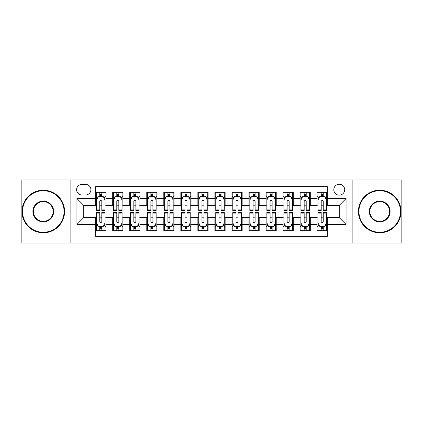 <?xml version="1.0" encoding="UTF-8"?>
<svg xmlns="http://www.w3.org/2000/svg" width="423" height="423" viewBox="0 0 423 423"><rect width="100%" height="100%" fill="white"/><g stroke="black" fill="none" stroke-linecap="round" stroke-linejoin="round"><path stroke-width="0.63" d="M339.251 184.248A5.451 5.451 0 0 0 333.8 189.7A5.451 5.451 0 0 0 339.251 195.146A5.451 5.451 0 0 0 344.703 189.7A5.451 5.451 0 0 0 339.251 184.248M352.877 243.014L401.85 243.014L401.85 179.987L352.877 179.987L352.877 243.014L70.123 243.014L70.123 179.987L21.15 179.987L21.15 243.014L70.123 243.014M327.328 192.338L317.107 192.338L317.107 198.556L310.297 198.556L310.297 205.367L317.107 205.367L317.107 198.556M310.297 198.556L310.297 192.338L300.076 192.338L300.076 198.556L293.261 198.556L293.261 205.367L300.076 205.367L300.076 198.556M293.261 198.556L293.261 192.338L283.04 192.338L283.04 198.556L276.23 198.556L276.23 205.367L283.04 205.367L283.04 198.556M276.23 198.556L276.23 192.338L266.009 192.338L266.009 198.556L259.193 198.556L259.193 205.367L266.009 205.367L266.009 198.556M259.193 198.556L259.193 192.338L248.973 192.338L248.973 198.556L242.162 198.556L242.162 205.367L248.973 205.367L248.973 198.556M242.162 198.556L242.162 192.338L231.941 192.338L231.941 198.556L225.126 198.556L225.126 205.367L231.941 205.367L231.941 198.556M225.126 198.556L225.126 192.338L214.905 192.338L214.905 198.556L208.095 198.556L208.095 205.367L214.905 205.367L214.905 198.556M208.095 198.556L208.095 192.338L197.874 192.338L197.874 198.556L191.059 198.556L191.059 205.367L197.874 205.367L197.874 198.556M191.059 198.556L191.059 192.338L180.838 192.338L180.838 198.556L174.027 198.556L174.027 205.367L180.838 205.367L180.838 198.556M174.027 198.556L174.027 192.338L163.807 192.338L163.807 198.556L156.991 198.556L156.991 205.367L163.807 205.367L163.807 198.556M156.991 198.556L156.991 192.338L146.77 192.338L146.77 198.556L139.96 198.556L139.96 205.367L146.77 205.367L146.77 198.556M139.96 198.556L139.96 192.338L129.739 192.338L129.739 198.556L122.924 198.556L122.924 205.367L129.739 205.367L129.739 198.556M122.924 198.556L122.924 192.338L112.703 192.338L112.703 205.367L105.893 205.367L105.893 192.338L95.672 192.338M95.672 230.662L105.893 230.662L105.893 217.634L112.703 217.634L112.703 230.662L122.924 230.662L122.924 217.634L129.739 217.634L129.739 224.444L122.924 224.444M129.739 224.444L129.739 230.662L139.96 230.662L139.96 217.634L146.77 217.634L146.77 224.444L139.96 224.444M146.77 224.444L146.77 230.662L156.991 230.662L156.991 217.634L163.807 217.634L163.807 224.444L156.991 224.444M163.807 224.444L163.807 230.662L174.027 230.662L174.027 217.634L180.838 217.634L180.838 224.444L174.027 224.444M180.838 224.444L180.838 230.662L191.059 230.662L191.059 217.634L197.874 217.634L197.874 224.444L191.059 224.444M197.874 224.444L197.874 230.662L208.095 230.662L208.095 217.634L214.905 217.634L214.905 224.444L208.095 224.444M214.905 224.444L214.905 230.662L225.126 230.662L225.126 217.634L231.941 217.634L231.941 224.444L225.126 224.444M231.941 224.444L231.941 230.662L242.162 230.662L242.162 217.634L248.973 217.634L248.973 224.444L242.162 224.444M248.973 224.444L248.973 230.662L259.193 230.662L259.193 217.634L266.009 217.634L266.009 224.444L259.193 224.444M266.009 224.444L266.009 230.662L276.23 230.662L276.23 217.634L283.04 217.634L283.04 224.444L276.23 224.444M283.04 224.444L283.04 230.662L293.261 230.662L293.261 217.634L300.076 217.634L300.076 224.444L293.261 224.444M300.076 224.444L300.076 230.662L310.297 230.662L310.297 217.634L317.107 217.634L317.107 224.444L310.297 224.444M81.877 194.977L85.62 194.977A5.282 5.282 0 0 0 90.903 189.7A5.282 5.282 0 0 0 85.62 184.417L81.877 184.417A5.282 5.282 0 0 0 76.595 189.7A5.282 5.282 0 0 0 81.877 194.977M352.877 179.987L70.123 179.987M327.328 198.556L327.328 186.633L95.672 186.633L95.672 205.367L83.749 205.367L83.749 217.634L95.672 217.634L95.672 236.367L327.328 236.367L327.328 217.634L339.251 217.634L339.251 205.367L327.328 205.367L327.328 198.556L346.067 198.556L346.067 224.444L327.328 224.444M95.672 224.444L76.933 224.444L76.933 198.556L95.672 198.556M317.107 224.444L317.107 230.662L327.328 230.662M95.672 196.595L96.523 196.595M99.759 196.595L101.806 196.595M105.041 196.595L105.893 196.595M95.672 205.197L96.523 205.197M99.759 205.197L101.806 205.197M105.041 205.197L105.893 205.197M95.672 217.803L96.523 217.803M99.759 217.803L101.806 217.803M105.041 217.803L105.893 217.803M95.672 226.405L96.523 226.405M99.759 226.405L101.806 226.405M105.041 226.405L105.893 226.405M112.703 205.197L113.56 205.197M116.796 205.197L118.837 205.197M122.073 205.197L122.924 205.197M112.703 196.595L113.56 196.595M116.796 196.595L118.837 196.595M122.073 196.595L122.924 196.595M112.703 217.803L113.56 217.803M116.796 217.803L118.837 217.803M122.073 217.803L122.924 217.803M112.703 226.405L113.56 226.405M116.796 226.405L118.837 226.405M122.073 226.405L122.924 226.405M129.739 217.803L130.591 217.803M133.827 217.803L135.873 217.803M139.109 217.803L139.96 217.803M129.739 226.405L130.591 226.405M133.827 226.405L135.873 226.405M139.109 226.405L139.96 226.405M129.739 196.595L130.591 196.595M133.827 196.595L135.873 196.595M139.109 196.595L139.96 196.595M129.739 205.197L130.591 205.197M133.827 205.197L135.873 205.197M139.109 205.197L139.96 205.197M146.77 217.803L147.622 217.803M150.863 217.803L152.904 217.803M156.14 217.803L156.991 217.803M146.77 226.405L147.622 226.405M150.863 226.405L152.904 226.405M156.14 226.405L156.991 226.405M146.77 196.595L147.622 196.595M150.863 196.595L152.904 196.595M156.14 196.595L156.991 196.595M146.77 205.197L147.622 205.197M150.863 205.197L152.904 205.197M156.14 205.197L156.991 205.197M163.807 217.803L164.658 217.803M167.894 217.803L169.94 217.803M173.176 217.803L174.027 217.803M163.807 226.405L164.658 226.405M167.894 226.405L169.94 226.405M173.176 226.405L174.027 226.405M163.807 196.595L164.658 196.595M167.894 196.595L169.94 196.595M173.176 196.595L174.027 196.595M163.807 205.197L164.658 205.197M167.894 205.197L169.94 205.197M173.176 205.197L174.027 205.197M180.838 217.803L181.689 217.803M184.925 217.803L186.971 217.803M190.207 217.803L191.059 217.803M180.838 226.405L181.689 226.405M184.925 226.405L186.971 226.405M190.207 226.405L191.059 226.405M180.838 196.595L181.689 196.595M184.925 196.595L186.971 196.595M190.207 196.595L191.059 196.595M180.838 205.197L181.689 205.197M184.925 205.197L186.971 205.197M190.207 205.197L191.059 205.197M197.874 217.803L198.725 217.803M201.961 217.803L204.008 217.803M207.244 217.803L208.095 217.803M197.874 226.405L198.725 226.405M201.961 226.405L204.008 226.405M207.244 226.405L208.095 226.405M197.874 196.595L198.725 196.595M201.961 196.595L204.008 196.595M207.244 196.595L208.095 196.595M197.874 205.197L198.725 205.197M201.961 205.197L204.008 205.197M207.244 205.197L208.095 205.197M214.905 217.803L215.756 217.803M218.992 217.803L221.039 217.803M224.275 217.803L225.126 217.803M214.905 226.405L215.756 226.405M218.992 226.405L221.039 226.405M224.275 226.405L225.126 226.405M214.905 196.595L215.756 196.595M218.992 196.595L221.039 196.595M224.275 196.595L225.126 196.595M214.905 205.197L215.756 205.197M218.992 205.197L221.039 205.197M224.275 205.197L225.126 205.197M231.941 217.803L232.793 217.803M236.029 217.803L238.075 217.803M241.311 217.803L242.162 217.803M231.941 226.405L232.793 226.405M236.029 226.405L238.075 226.405M241.311 226.405L242.162 226.405M231.941 196.595L232.793 196.595M236.029 196.595L238.075 196.595M241.311 196.595L242.162 196.595M231.941 205.197L232.793 205.197M236.029 205.197L238.075 205.197M241.311 205.197L242.162 205.197M248.973 217.803L249.824 217.803M253.06 217.803L255.106 217.803M258.342 217.803L259.193 217.803M248.973 226.405L249.824 226.405M253.06 226.405L255.106 226.405M258.342 226.405L259.193 226.405M248.973 196.595L249.824 196.595M253.06 196.595L255.106 196.595M258.342 196.595L259.193 196.595M248.973 205.197L249.824 205.197M253.06 205.197L255.106 205.197M258.342 205.197L259.193 205.197M266.009 217.803L266.86 217.803M270.096 217.803L272.137 217.803M275.378 217.803L276.23 217.803M266.009 226.405L266.86 226.405M270.096 226.405L272.137 226.405M275.378 226.405L276.23 226.405M266.009 196.595L266.86 196.595M270.096 196.595L272.137 196.595M275.378 196.595L276.23 196.595M266.009 205.197L266.86 205.197M270.096 205.197L272.137 205.197M275.378 205.197L276.23 205.197M283.04 217.803L283.891 217.803M287.127 217.803L289.173 217.803M292.409 217.803L293.261 217.803M283.04 226.405L283.891 226.405M287.127 226.405L289.173 226.405M292.409 226.405L293.261 226.405M283.04 196.595L283.891 196.595M287.127 196.595L289.173 196.595M292.409 196.595L293.261 196.595M283.04 205.197L283.891 205.197M287.127 205.197L289.173 205.197M292.409 205.197L293.261 205.197M300.076 217.803L300.927 217.803M304.163 217.803L306.204 217.803M309.44 217.803L310.297 217.803M300.076 226.405L300.927 226.405M304.163 226.405L306.204 226.405M309.44 226.405L310.297 226.405M300.076 196.595L300.927 196.595M304.163 196.595L306.204 196.595M309.44 196.595L310.297 196.595M300.076 205.197L300.927 205.197M304.163 205.197L306.204 205.197M309.44 205.197L310.297 205.197M317.107 217.803L317.959 217.803M321.194 217.803L323.241 217.803M326.477 217.803L327.328 217.803M317.107 226.405L317.959 226.405M321.194 226.405L323.241 226.405M326.477 226.405L327.328 226.405M317.107 196.595L317.959 196.595M321.194 196.595L323.241 196.595M326.477 196.595L327.328 196.595M317.107 205.197L317.959 205.197M321.194 205.197L323.241 205.197M326.477 205.197L327.328 205.197M83.749 205.367L76.933 198.556M83.749 217.634L76.933 224.444M346.067 198.556L339.251 205.367M346.067 224.444L339.251 217.634M101.806 194.554L99.759 194.554M105.041 209.089L101.806 209.089L101.806 210.48L105.041 210.48L105.041 200.09L103.339 196.679L98.226 196.679L96.523 200.09L96.523 210.48L99.759 210.48L99.759 209.089L96.523 209.089M96.523 200.09L96.523 192.338M105.041 200.09L105.041 192.338M99.759 196.679L99.759 192.338M101.806 192.338L101.806 196.679M101.806 209.089L101.806 201.364C101.123 200.053 100.441 200.053 99.759 201.364L99.759 209.089M99.759 228.446L101.806 228.446M96.523 213.911L99.759 213.911L99.759 212.52L96.523 212.52L96.523 222.91L98.226 226.321L103.339 226.321L105.041 222.91L105.041 212.52L101.806 212.52L101.806 213.911L105.041 213.911M105.041 222.91L105.041 230.662M96.523 222.91L96.523 230.662M101.806 226.321L101.806 230.662M99.759 230.662L99.759 226.321M99.759 213.911L99.759 221.636C100.441 222.947 101.123 222.947 101.806 221.636L101.806 213.911M43.294 190.72A20.78 20.78 0 0 0 22.514 211.5A20.78 20.78 0 0 0 43.294 232.28A20.78 20.78 0 0 0 64.074 211.5A20.78 20.78 0 0 0 43.294 190.72M43.294 232.793A21.293 21.293 0 0 1 22.001 211.5A21.293 21.293 0 0 1 43.294 190.207A21.293 21.293 0 0 1 64.587 211.5A21.293 21.293 0 0 1 43.294 232.793M43.294 201.11A10.39 10.39 0 0 1 53.684 211.5A10.39 10.39 0 0 1 43.294 221.89A10.39 10.39 0 0 1 32.904 211.5A10.39 10.39 0 0 1 43.294 201.11M43.294 221.377A9.877 9.877 0 0 0 53.171 211.5A9.877 9.877 0 0 0 43.294 201.623A9.877 9.877 0 0 0 33.412 211.5A9.877 9.877 0 0 0 43.294 221.377M379.706 190.72A20.78 20.78 0 0 0 358.926 211.5A20.78 20.78 0 0 0 379.706 232.28A20.78 20.78 0 0 0 400.486 211.5A20.78 20.78 0 0 0 379.706 190.72M379.706 232.793A21.293 21.293 0 0 1 358.413 211.5A21.293 21.293 0 0 1 379.706 190.207A21.293 21.293 0 0 1 400.999 211.5A21.293 21.293 0 0 1 379.706 232.793M379.706 201.11A10.39 10.39 0 0 1 390.096 211.5A10.39 10.39 0 0 1 379.706 221.89A10.39 10.39 0 0 1 369.316 211.5A10.39 10.39 0 0 1 379.706 201.11M379.706 221.377A9.877 9.877 0 0 0 389.588 211.5A9.877 9.877 0 0 0 379.706 201.623A9.877 9.877 0 0 0 369.829 211.5A9.877 9.877 0 0 0 379.706 221.377M118.837 194.554L116.796 194.554M122.073 209.089L118.837 209.089L118.837 210.48L122.073 210.48L122.073 200.09L120.37 196.679L115.262 196.679L113.56 200.09L113.56 210.48L116.796 210.48L116.796 209.089L113.56 209.089M113.56 200.09L113.56 192.338M122.073 200.09L122.073 192.338M116.796 196.679L116.796 192.338M118.837 192.338L118.837 196.679M118.837 209.089L118.837 201.364C118.154 200.053 117.478 200.053 116.796 201.364L116.796 209.089M135.873 194.554L133.827 194.554M139.109 209.089L135.873 209.089L135.873 210.48L139.109 210.48L139.109 200.09L137.406 196.679L132.293 196.679L130.591 200.09L130.591 210.48L133.827 210.48L133.827 209.089L130.591 209.089M130.591 200.09L130.591 192.338M139.109 200.09L139.109 192.338M133.827 196.679L133.827 192.338M135.873 192.338L135.873 196.679M135.873 209.089L135.873 201.364C135.191 200.053 134.509 200.053 133.827 201.364L133.827 209.089M152.904 194.554L150.863 194.554M156.14 209.089L152.904 209.089L152.904 210.48L156.14 210.48L156.14 200.09L154.437 196.679L149.33 196.679L147.622 200.09L147.622 210.48L150.863 210.48L150.863 209.089L147.622 209.089M147.622 200.09L147.622 192.338M156.14 200.09L156.14 192.338M150.863 196.679L150.863 192.338M152.904 192.338L152.904 196.679M152.904 209.089L152.904 201.364C152.222 200.053 151.545 200.053 150.863 201.364L150.863 209.089M169.94 194.554L167.894 194.554M173.176 209.089L169.94 209.089L169.94 210.48L173.176 210.48L173.176 200.09L171.474 196.679L166.361 196.679L164.658 200.09L164.658 210.48L167.894 210.48L167.894 209.089L164.658 209.089M164.658 200.09L164.658 192.338M173.176 200.09L173.176 192.338M167.894 196.679L167.894 192.338M169.94 192.338L169.94 196.679M169.94 209.089L169.94 201.364C169.258 200.053 168.576 200.053 167.894 201.364L167.894 209.089M116.796 228.446L118.837 228.446M113.56 213.911L116.796 213.911L116.796 212.52L113.56 212.52L113.56 222.91L115.262 226.321L120.37 226.321L122.073 222.91L122.073 212.52L118.837 212.52L118.837 213.911L122.073 213.911M122.073 222.91L122.073 230.662M113.56 222.91L113.56 230.662M118.837 226.321L118.837 230.662M116.796 230.662L116.796 226.321M116.796 213.911L116.796 221.636C117.472 222.947 118.154 222.947 118.837 221.636L118.837 213.911M133.827 228.446L135.873 228.446M130.591 213.911L133.827 213.911L133.827 212.52L130.591 212.52L130.591 222.91L132.293 226.321L137.406 226.321L139.109 222.91L139.109 212.52L135.873 212.52L135.873 213.911L139.109 213.911M139.109 222.91L139.109 230.662M130.591 222.91L130.591 230.662M135.873 226.321L135.873 230.662M133.827 230.662L133.827 226.321M133.827 213.911L133.827 221.636C134.509 222.947 135.191 222.947 135.873 221.636L135.873 213.911M150.863 228.446L152.904 228.446M147.622 213.911L150.863 213.911L150.863 212.52L147.622 212.52L147.622 222.91L149.33 226.321L154.437 226.321L156.14 222.91L156.14 212.52L152.904 212.52L152.904 213.911L156.14 213.911M156.14 222.91L156.14 230.662M147.622 222.91L147.622 230.662M152.904 226.321L152.904 230.662M150.863 230.662L150.863 226.321M150.863 213.911L150.863 221.636C151.54 222.947 152.222 222.947 152.904 221.636L152.904 213.911M167.894 228.446L169.94 228.446M164.658 213.911L167.894 213.911L167.894 212.52L164.658 212.52L164.658 222.91L166.361 226.321L171.474 226.321L173.176 222.91L173.176 212.52L169.94 212.52L169.94 213.911L173.176 213.911M173.176 222.91L173.176 230.662M164.658 222.91L164.658 230.662M169.94 226.321L169.94 230.662M167.894 230.662L167.894 226.321M167.894 213.911L167.894 221.636C168.576 222.947 169.258 222.947 169.94 221.636L169.94 213.911M186.971 194.554L184.925 194.554M190.207 209.089L186.971 209.089L186.971 210.48L190.207 210.48L190.207 200.09L188.505 196.679L183.397 196.679L181.689 200.09L181.689 210.48L184.925 210.48L184.925 209.089L181.689 209.089M181.689 200.09L181.689 192.338M190.207 200.09L190.207 192.338M184.925 196.679L184.925 192.338M186.971 192.338L186.971 196.679M186.971 209.089L186.971 201.364C186.289 200.053 185.612 200.053 184.925 201.364L184.925 209.089M184.925 228.446L186.971 228.446M181.689 213.911L184.925 213.911L184.925 212.52L181.689 212.52L181.689 222.91L183.397 226.321L188.505 226.321L190.207 222.91L190.207 212.52L186.971 212.52L186.971 213.911L190.207 213.911M190.207 222.91L190.207 230.662M181.689 222.91L181.689 230.662M186.971 226.321L186.971 230.662M184.925 230.662L184.925 226.321M184.925 213.911L184.925 221.636C185.607 222.947 186.289 222.947 186.971 221.636L186.971 213.911M204.008 194.554L201.961 194.554M207.244 209.089L204.008 209.089L204.008 210.48L207.244 210.48L207.244 200.09L205.536 196.679L200.428 196.679L198.725 200.09L198.725 210.48L201.961 210.48L201.961 209.089L198.725 209.089M198.725 200.09L198.725 192.338M207.244 200.09L207.244 192.338M201.961 196.679L201.961 192.338M204.008 192.338L204.008 196.679M204.008 209.089L204.008 201.364C203.326 200.053 202.643 200.053 201.961 201.364L201.961 209.089M201.961 228.446L204.008 228.446M198.725 213.911L201.961 213.911L201.961 212.52L198.725 212.52L198.725 222.91L200.428 226.321L205.536 226.321L207.244 222.91L207.244 212.52L204.008 212.52L204.008 213.911L207.244 213.911M207.244 222.91L207.244 230.662M198.725 222.91L198.725 230.662M204.008 226.321L204.008 230.662M201.961 230.662L201.961 226.321M201.961 213.911L201.961 221.636C202.643 222.947 203.326 222.947 204.008 221.636L204.008 213.911M221.039 194.554L218.992 194.554M224.275 209.089L221.039 209.089L221.039 210.48L224.275 210.48L224.275 200.09L222.572 196.679L217.464 196.679L215.756 200.09L215.756 210.48L218.992 210.48L218.992 209.089L215.756 209.089M215.756 200.09L215.756 192.338M224.275 200.09L224.275 192.338M218.992 196.679L218.992 192.338M221.039 192.338L221.039 196.679M221.039 209.089L221.039 201.364C220.357 200.053 219.674 200.053 218.992 201.364L218.992 209.089M218.992 228.446L221.039 228.446M215.756 213.911L218.992 213.911L218.992 212.52L215.756 212.52L215.756 222.91L217.464 226.321L222.572 226.321L224.275 222.91L224.275 212.52L221.039 212.52L221.039 213.911L224.275 213.911M224.275 222.91L224.275 230.662M215.756 222.91L215.756 230.662M221.039 226.321L221.039 230.662M218.992 230.662L218.992 226.321M218.992 213.911L218.992 221.636C219.674 222.947 220.357 222.947 221.039 221.636L221.039 213.911M238.075 194.554L236.029 194.554M241.311 209.089L238.075 209.089L238.075 210.48L241.311 210.48L241.311 200.09L239.603 196.679L234.495 196.679L232.793 200.09L232.793 210.48L236.029 210.48L236.029 209.089L232.793 209.089M232.793 200.09L232.793 192.338M241.311 200.09L241.311 192.338M236.029 196.679L236.029 192.338M238.075 192.338L238.075 196.679M238.075 209.089L238.075 201.364C237.393 200.053 236.711 200.053 236.029 201.364L236.029 209.089M236.029 228.446L238.075 228.446M232.793 213.911L236.029 213.911L236.029 212.52L232.793 212.52L232.793 222.91L234.495 226.321L239.603 226.321L241.311 222.91L241.311 212.52L238.075 212.52L238.075 213.911L241.311 213.911M241.311 222.91L241.311 230.662M232.793 222.91L232.793 230.662M238.075 226.321L238.075 230.662M236.029 230.662L236.029 226.321M236.029 213.911L236.029 221.636C236.711 222.947 237.388 222.947 238.075 221.636L238.075 213.911M255.106 194.554L253.06 194.554M258.342 209.089L255.106 209.089L255.106 210.48L258.342 210.48L258.342 200.09L256.639 196.679L251.526 196.679L249.824 200.09L249.824 210.48L253.06 210.48L253.06 209.089L249.824 209.089M249.824 200.09L249.824 192.338M258.342 200.09L258.342 192.338M253.06 196.679L253.06 192.338M255.106 192.338L255.106 196.679M255.106 209.089L255.106 201.364C254.424 200.053 253.742 200.053 253.06 201.364L253.06 209.089M253.06 228.446L255.106 228.446M249.824 213.911L253.06 213.911L253.06 212.52L249.824 212.52L249.824 222.91L251.526 226.321L256.639 226.321L258.342 222.91L258.342 212.52L255.106 212.52L255.106 213.911L258.342 213.911M258.342 222.91L258.342 230.662M249.824 222.91L249.824 230.662M255.106 226.321L255.106 230.662M253.06 230.662L253.06 226.321M253.06 213.911L253.06 221.636C253.742 222.947 254.424 222.947 255.106 221.636L255.106 213.911M272.137 194.554L270.096 194.554M275.378 209.089L272.137 209.089L272.137 210.48L275.378 210.48L275.378 200.09L273.67 196.679L268.563 196.679L266.86 200.09L266.86 210.48L270.096 210.48L270.096 209.089L266.86 209.089M266.86 200.09L266.86 192.338M275.378 200.09L275.378 192.338M270.096 196.679L270.096 192.338M272.137 192.338L272.137 196.679M272.137 209.089L272.137 201.364C271.46 200.053 270.778 200.053 270.096 201.364L270.096 209.089M270.096 228.446L272.137 228.446M266.86 213.911L270.096 213.911L270.096 212.52L266.86 212.52L266.86 222.91L268.563 226.321L273.67 226.321L275.378 222.91L275.378 212.52L272.137 212.52L272.137 213.911L275.378 213.911M275.378 222.91L275.378 230.662M266.86 222.91L266.86 230.662M272.137 226.321L272.137 230.662M270.096 230.662L270.096 226.321M270.096 213.911L270.096 221.636C270.778 222.947 271.455 222.947 272.137 221.636L272.137 213.911M289.173 194.554L287.127 194.554M292.409 209.089L289.173 209.089L289.173 210.48L292.409 210.48L292.409 200.09L290.707 196.679L285.594 196.679L283.891 200.09L283.891 210.48L287.127 210.48L287.127 209.089L283.891 209.089M283.891 200.09L283.891 192.338M292.409 200.09L292.409 192.338M287.127 196.679L287.127 192.338M289.173 192.338L289.173 196.679M289.173 209.089L289.173 201.364C288.491 200.053 287.809 200.053 287.127 201.364L287.127 209.089M287.127 228.446L289.173 228.446M283.891 213.911L287.127 213.911L287.127 212.52L283.891 212.52L283.891 222.91L285.594 226.321L290.707 226.321L292.409 222.91L292.409 212.52L289.173 212.52L289.173 213.911L292.409 213.911M292.409 222.91L292.409 230.662M283.891 222.91L283.891 230.662M289.173 226.321L289.173 230.662M287.127 230.662L287.127 226.321M287.127 213.911L287.127 221.636C287.809 222.947 288.491 222.947 289.173 221.636L289.173 213.911M306.204 194.554L304.163 194.554M309.44 209.089L306.204 209.089L306.204 210.48L309.44 210.48L309.44 200.09L307.738 196.679L302.63 196.679L300.927 200.09L300.927 210.48L304.163 210.48L304.163 209.089L300.927 209.089M300.927 200.09L300.927 192.338M309.44 200.09L309.44 192.338M304.163 196.679L304.163 192.338M306.204 192.338L306.204 196.679M306.204 209.089L306.204 201.364C305.528 200.053 304.846 200.053 304.163 201.364L304.163 209.089M304.163 228.446L306.204 228.446M300.927 213.911L304.163 213.911L304.163 212.52L300.927 212.52L300.927 222.91L302.63 226.321L307.738 226.321L309.44 222.91L309.44 212.52L306.204 212.52L306.204 213.911L309.44 213.911M309.44 222.91L309.44 230.662M300.927 222.91L300.927 230.662M306.204 226.321L306.204 230.662M304.163 230.662L304.163 226.321M304.163 213.911L304.163 221.636C304.846 222.947 305.522 222.947 306.204 221.636L306.204 213.911M323.241 194.554L321.194 194.554M326.477 209.089L323.241 209.089L323.241 210.48L326.477 210.48L326.477 200.09L324.774 196.679L319.661 196.679L317.959 200.09L317.959 210.48L321.194 210.48L321.194 209.089L317.959 209.089M317.959 200.09L317.959 192.338M326.477 200.09L326.477 192.338M321.194 196.679L321.194 192.338M323.241 192.338L323.241 196.679M323.241 209.089L323.241 201.364C322.559 200.053 321.877 200.053 321.194 201.364L321.194 209.089M321.194 228.446L323.241 228.446M317.959 213.911L321.194 213.911L321.194 212.52L317.959 212.52L317.959 222.91L319.661 226.321L324.774 226.321L326.477 222.91L326.477 212.52L323.241 212.52L323.241 213.911L326.477 213.911M326.477 222.91L326.477 230.662M317.959 222.91L317.959 230.662M323.241 226.321L323.241 230.662M321.194 230.662L321.194 226.321M321.194 213.911L321.194 221.636C321.877 222.947 322.559 222.947 323.241 221.636L323.241 213.911M112.703 224.444L105.893 224.444M112.703 198.556L105.893 198.556M104.999 200.005L96.566 200.005M96.523 197.62L97.761 197.62M103.804 197.62L105.041 197.62M99.759 204.034L96.523 204.034M105.041 204.034L101.806 204.034M101.806 195.638L99.759 195.638M96.566 222.995L104.999 222.995M105.041 225.38L103.804 225.38M97.761 225.38L96.523 225.38M101.806 218.966L105.041 218.966M96.523 218.966L99.759 218.966M99.759 227.363L101.806 227.363M122.03 200.005L113.602 200.005M113.56 197.62L114.792 197.62M120.841 197.62L122.073 197.62M116.796 204.034L113.56 204.034M122.073 204.034L118.837 204.034M118.837 195.638L116.796 195.638M139.067 200.005L130.633 200.005M130.591 197.62L131.828 197.62M137.872 197.62L139.109 197.62M133.827 204.034L130.591 204.034M139.109 204.034L135.873 204.034M135.873 195.638L133.827 195.638M156.098 200.005L147.669 200.005M147.622 197.62L148.859 197.62M154.908 197.62L156.14 197.62M150.863 204.034L147.622 204.034M156.14 204.034L152.904 204.034M152.904 195.638L150.863 195.638M173.134 200.005L164.7 200.005M164.658 197.62L165.89 197.62M171.939 197.62L173.176 197.62M167.894 204.034L164.658 204.034M173.176 204.034L169.94 204.034M169.94 195.638L167.894 195.638M113.602 222.995L122.03 222.995M122.073 225.38L120.841 225.38M114.792 225.38L113.56 225.38M118.837 218.966L122.073 218.966M113.56 218.966L116.796 218.966M116.796 227.363L118.837 227.363M130.633 222.995L139.067 222.995M139.109 225.38L137.872 225.38M131.828 225.38L130.591 225.38M135.873 218.966L139.109 218.966M130.591 218.966L133.827 218.966M133.827 227.363L135.873 227.363M147.669 222.995L156.098 222.995M156.14 225.38L154.908 225.38M148.859 225.38L147.622 225.38M152.904 218.966L156.14 218.966M147.622 218.966L150.863 218.966M150.863 227.363L152.904 227.363M164.7 222.995L173.134 222.995M173.176 225.38L171.939 225.38M165.89 225.38L164.658 225.38M169.94 218.966L173.176 218.966M164.658 218.966L167.894 218.966M167.894 227.363L169.94 227.363M190.165 200.005L181.731 200.005M181.689 197.62L182.926 197.62M188.975 197.62L190.207 197.62M184.925 204.034L181.689 204.034M190.207 204.034L186.971 204.034M186.971 195.638L184.925 195.638M181.731 222.995L190.165 222.995M190.207 225.38L188.975 225.38M182.926 225.38L181.689 225.38M186.971 218.966L190.207 218.966M181.689 218.966L184.925 218.966M184.925 227.363L186.971 227.363M207.201 200.005L198.768 200.005M198.725 197.62L199.957 197.62M206.006 197.62L207.244 197.62M201.961 204.034L198.725 204.034M207.244 204.034L204.008 204.034M204.008 195.638L201.961 195.638M198.768 222.995L207.201 222.995M207.244 225.38L206.006 225.38M199.957 225.38L198.725 225.38M204.008 218.966L207.244 218.966M198.725 218.966L201.961 218.966M201.961 227.363L204.008 227.363M224.232 200.005L215.799 200.005M215.756 197.62L216.994 197.62M223.043 197.62L224.275 197.62M218.992 204.034L215.756 204.034M224.275 204.034L221.039 204.034M221.039 195.638L218.992 195.638M215.799 222.995L224.232 222.995M224.275 225.38L223.043 225.38M216.994 225.38L215.756 225.38M221.039 218.966L224.275 218.966M215.756 218.966L218.992 218.966M218.992 227.363L221.039 227.363M241.269 200.005L232.835 200.005M232.793 197.62L234.025 197.62M240.074 197.62L241.311 197.62M236.029 204.034L232.793 204.034M241.311 204.034L238.075 204.034M238.075 195.638L236.029 195.638M232.835 222.995L241.269 222.995M241.311 225.38L240.074 225.38M234.025 225.38L232.793 225.38M238.075 218.966L241.311 218.966M232.793 218.966L236.029 218.966M236.029 227.363L238.075 227.363M258.3 200.005L249.866 200.005M249.824 197.62L251.061 197.62M257.11 197.62L258.342 197.62M253.06 204.034L249.824 204.034M258.342 204.034L255.106 204.034M255.106 195.638L253.06 195.638M249.866 222.995L258.3 222.995M258.342 225.38L257.11 225.38M251.061 225.38L249.824 225.38M255.106 218.966L258.342 218.966M249.824 218.966L253.06 218.966M253.06 227.363L255.106 227.363M275.331 200.005L266.902 200.005M266.86 197.62L268.092 197.62M274.141 197.62L275.378 197.62M270.096 204.034L266.86 204.034M275.378 204.034L272.137 204.034M272.137 195.638L270.096 195.638M266.902 222.995L275.331 222.995M275.378 225.38L274.141 225.38M268.092 225.38L266.86 225.38M272.137 218.966L275.378 218.966M266.86 218.966L270.096 218.966M270.096 227.363L272.137 227.363M292.367 200.005L283.933 200.005M283.891 197.62L285.128 197.62M291.172 197.62L292.409 197.62M287.127 204.034L283.891 204.034M292.409 204.034L289.173 204.034M289.173 195.638L287.127 195.638M283.933 222.995L292.367 222.995M292.409 225.38L291.172 225.38M285.128 225.38L283.891 225.38M289.173 218.966L292.409 218.966M283.891 218.966L287.127 218.966M287.127 227.363L289.173 227.363M309.398 200.005L300.97 200.005M300.927 197.62L302.159 197.62M308.208 197.62L309.44 197.62M304.163 204.034L300.927 204.034M309.44 204.034L306.204 204.034M306.204 195.638L304.163 195.638M300.97 222.995L309.398 222.995M309.44 225.38L308.208 225.38M302.159 225.38L300.927 225.38M306.204 218.966L309.44 218.966M300.927 218.966L304.163 218.966M304.163 227.363L306.204 227.363M326.434 200.005L318.001 200.005M317.959 197.62L319.196 197.62M325.239 197.62L326.477 197.62M321.194 204.034L317.959 204.034M326.477 204.034L323.241 204.034M323.241 195.638L321.194 195.638M318.001 222.995L326.434 222.995M326.477 225.38L325.239 225.38M319.196 225.38L317.959 225.38M323.241 218.966L326.477 218.966M317.959 218.966L321.194 218.966M321.194 227.363L323.241 227.363"/></g></svg>
